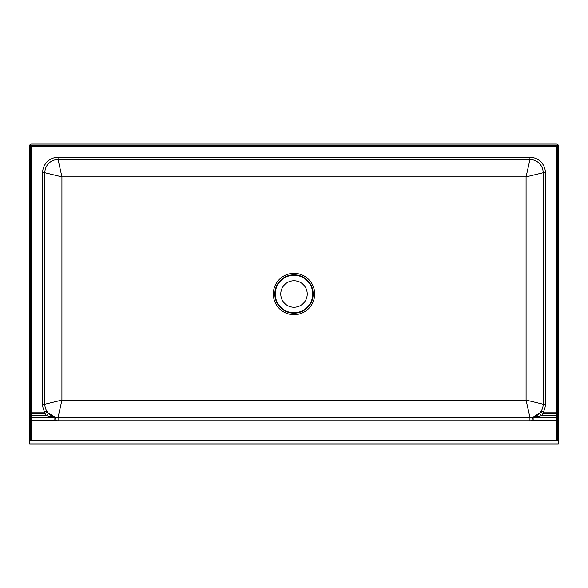 <?xml version="1.0" encoding="UTF-8"?>
<svg xmlns="http://www.w3.org/2000/svg" width="588" height="588" viewBox="0 0 588 588"><rect width="100%" height="100%" fill="white"/><g stroke="black" fill="none" stroke-linecap="round" stroke-linejoin="round"><path stroke-width="0.88" d="M294 280.77A13.23 13.23 0 0 0 280.77 294A13.23 13.23 0 0 0 294 307.23A13.23 13.23 0 0 0 307.23 294A13.23 13.23 0 0 0 294 280.77M294 400.457L61.916 400.097L61.924 176.856L526.076 176.856L526.084 400.097L294 400.457M294 314.683A20.683 20.683 0 0 1 273.317 294A20.683 20.683 0 0 1 294 273.317A20.683 20.683 0 0 1 314.683 294A20.683 20.683 0 0 1 294 314.683M294 313.184A19.184 19.184 0 0 1 274.816 294A19.184 19.184 0 0 1 294 274.816A19.184 19.184 0 0 1 313.184 294A19.184 19.184 0 0 1 294 313.184M294 312.743A18.742 18.742 0 0 1 275.257 294A18.742 18.742 0 0 1 294 275.257A18.742 18.742 0 0 1 312.743 294A18.742 18.742 0 0 1 294 312.743M557.497 439.53L558.6 439.53L558.6 146.265A2.205 2.205 0 0 0 556.395 144.06L31.605 144.06A2.205 2.205 0 0 0 29.4 146.265L29.4 439.53L30.502 439.53L30.502 146.265A1.103 1.103 0 0 1 31.605 145.162L556.395 145.162A1.103 1.103 0 0 1 557.497 146.265L557.497 439.53L556.395 439.53L556.395 420.464L557.497 420.464M29.694 439.53L29.694 443.94L558.306 443.94L558.306 439.53M543.165 172.725L543.165 404.25L543.165 172.725L526.076 176.856L529.942 159.495L58.065 159.495L529.942 159.495A13.23 13.23 0 0 1 543.165 172.725A13.23 13.23 -0 0 0 529.942 159.495A13.23 13.23 0 0 1 543.165 172.725L545.37 172.725A15.435 15.435 0 0 0 529.935 157.29L58.065 157.29A15.435 15.435 0 0 0 42.63 172.725L42.63 404.25A15.435 15.435 0 0 0 44.747 412.048L31.605 412.048L31.605 146.265L556.395 146.265L556.395 412.048L543.253 412.048A15.435 15.435 0 0 0 545.37 404.25L545.37 172.725M533.61 417.333A2.205 0.838 -103.8 0 0 533.081 417.098A13.23 13.23 0 0 1 529.935 417.48L526.084 400.097L543.165 404.25A13.23 13.23 0 0 1 529.942 417.48L58.065 417.48A13.23 13.23 0 0 1 44.835 404.25L44.835 172.725L44.835 404.25L61.916 400.097L58.058 417.48A13.23 13.23 0 0 1 54.919 417.098L47.922 412.747L46.65 410.931A13.23 13.23 0 0 1 44.835 404.25A13.23 13.23 0 0 0 46.65 410.931A2.205 1.352 -30.3 0 1 44.747 413.526L46.231 415.642L54.919 417.399A2.205 2.043 5.8 0 1 55.338 417.443L54.816 420.464A16.538 16.538 0 0 0 58.065 420.787L529.935 420.787A16.538 16.538 0 0 0 533.184 420.464L556.395 420.464L556.395 417.399A1.103 1.022 180 0 0 556.395 415.642L541.769 415.642A2.205 1.25 -140 0 1 540.078 412.747L532.662 417.443L533.184 420.464L533.081 417.399L541.769 415.642L543.253 413.526A2.205 1.352 -149.7 0 1 541.35 410.931L540.078 412.747A13.23 13.23 0 0 1 529.935 417.48L529.935 420.787M44.835 172.725L44.835 172.725A13.23 13.23 180 0 1 58.058 159.495L61.924 176.856L44.835 172.725A13.23 13.23 0 0 1 58.065 159.495L58.058 159.495A13.23 13.23 0 0 0 44.835 172.725L42.63 172.725M30.502 439.53L31.605 439.53L31.605 420.464L54.816 420.464L54.919 417.399L31.605 417.399L31.605 415.642L46.231 415.642A2.205 1.25 -40 0 0 47.922 412.747A13.23 13.23 0 0 0 54.919 417.098A2.205 0.838 103.8 0 0 54.39 417.333M543.165 404.25A13.23 13.23 0 0 1 541.35 410.931A13.23 13.23 0 0 0 543.165 404.25L545.37 404.25M541.35 410.931L543.253 412.048L543.253 413.526L556.395 413.526L556.395 417.399L533.081 417.399A2.205 2.043 174.2 0 0 532.662 417.443M58.065 420.787L58.065 417.48A13.23 13.23 0 0 1 54.919 417.098L55.338 417.443M30.502 420.464L31.605 420.464L31.605 417.399A1.103 1.022 0 0 1 31.605 415.642L31.605 413.526L44.747 413.526L44.747 412.048L46.65 410.931M558.306 440.632L29.694 440.632M533.081 417.098A13.23 13.23 0 0 1 529.935 417.48M557.497 412.048L556.395 412.048L556.395 413.526A1.103 0.735 180 0 1 557.497 414.261M30.502 414.261A1.103 0.735 -0 0 1 31.605 413.526L31.605 412.048L30.502 412.048M529.935 157.29L529.935 159.495M58.065 157.29L58.065 159.495M42.63 404.25L44.835 404.25M31.605 145.162L31.605 146.265L30.502 146.265M557.497 146.265L556.395 146.265L556.395 145.162"/></g></svg>
